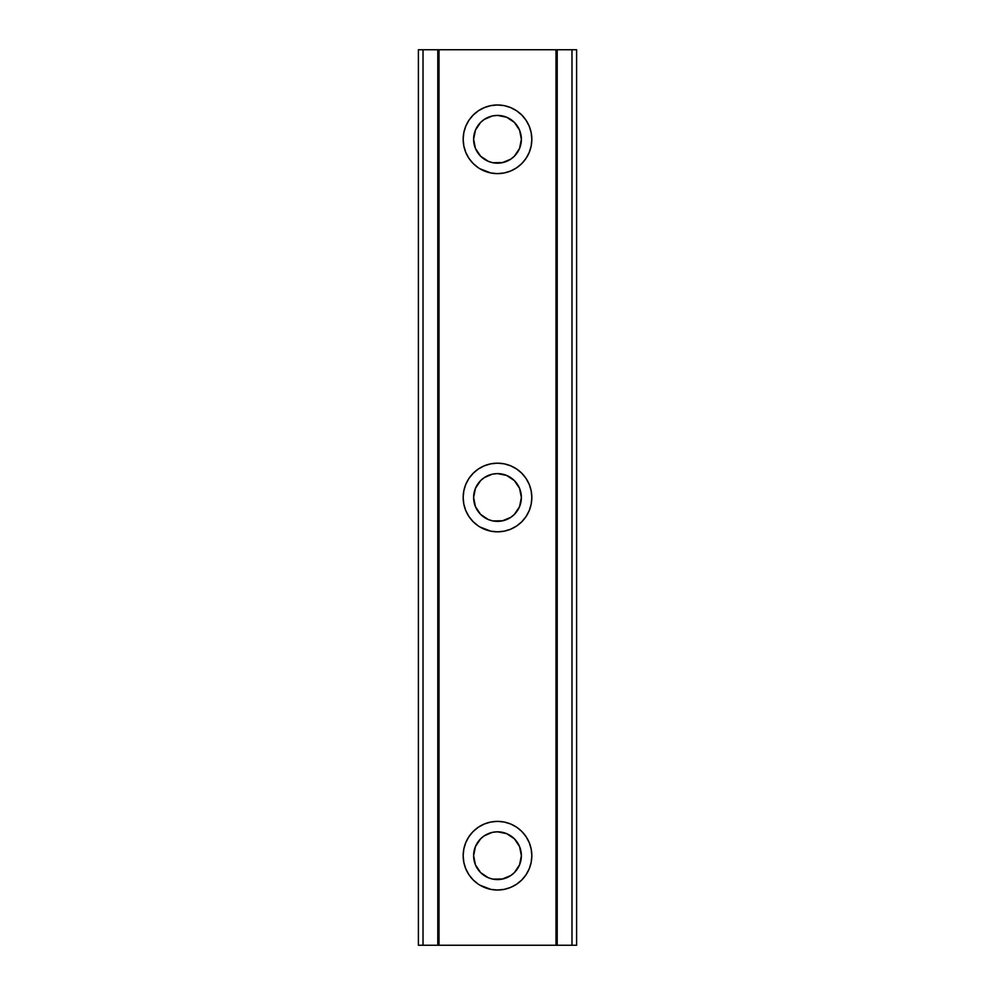 <?xml version="1.0" encoding="UTF-8"?>
<svg xmlns="http://www.w3.org/2000/svg" width="995" height="995" viewBox="0 0 995 995"><rect width="100%" height="100%" fill="white"/><g stroke="black" fill="none" stroke-linecap="round" stroke-linejoin="round"><path stroke-width="1.49" d="M478.433 167.844L473.222 163.578L468.956 158.367L465.784 152.434L463.832 145.991L463.172 139.3L463.832 132.609L465.784 126.166L468.956 120.233L473.222 115.022L478.433 110.756L484.366 107.584L490.809 105.632L497.5 104.972L504.191 105.632L510.634 107.584L516.567 110.756L521.778 115.022L526.044 120.233L529.216 126.166L531.168 132.609L531.827 139.3L531.168 145.991L529.216 152.434L526.044 158.367L521.778 163.578L516.567 167.844L510.634 171.016L504.191 172.968L497.5 173.627A34.328 34.328 0 0 1 463.172 139.3A34.328 34.328 0 0 1 497.5 104.972A34.328 34.328 0 0 1 531.827 139.3A34.328 34.328 0 0 1 497.5 173.627L490.809 172.968L479.826 168.727M478.433 526.044L473.222 521.778L468.956 516.567L465.784 510.634L463.832 504.191L463.172 497.5L463.832 490.809L465.784 484.366L468.956 478.433L473.222 473.222L478.433 468.956L484.366 465.784L490.809 463.832L497.5 463.172L504.191 463.832L510.634 465.784L516.567 468.956L521.778 473.222L526.044 478.433L529.216 484.366L531.168 490.809L531.827 497.5L531.168 504.191L529.216 510.634L526.044 516.567L521.778 521.778L516.567 526.044L510.634 529.216L504.191 531.168L497.5 531.827A34.328 34.328 0 0 1 463.172 497.5A34.328 34.328 0 0 1 497.5 463.172A34.328 34.328 0 0 1 531.827 497.5A34.328 34.328 0 0 1 497.5 531.827L490.809 531.168L479.826 526.927M478.433 884.244L473.222 879.978L468.956 874.767L465.784 868.834L463.832 862.391L463.172 855.7L463.832 849.009L465.784 842.566L468.956 836.633L473.222 831.422L478.433 827.156L484.366 823.984L490.809 822.032L497.5 821.372L504.191 822.032L510.634 823.984L516.567 827.156L521.778 831.422L526.044 836.633L529.216 842.566L531.168 849.009L531.827 855.7L531.168 862.391L529.216 868.834L526.044 874.767L521.778 879.978L516.567 884.244L510.634 887.416L504.191 889.368L497.5 890.027A34.328 34.328 0 0 1 463.172 855.7A34.328 34.328 0 0 1 497.5 821.372A34.328 34.328 0 0 1 531.827 855.7A34.328 34.328 0 0 1 497.5 890.027L490.809 889.368L479.826 885.127M497.5 163.18A23.88 23.88 0 0 1 473.62 139.3A23.88 23.88 0 0 1 497.5 115.42A23.88 23.88 0 0 1 521.38 139.3A23.88 23.88 0 0 1 497.5 163.18L492.836 162.72L502.91 162.558M497.5 521.38A23.88 23.88 0 0 1 473.62 497.5A23.88 23.88 0 0 1 497.5 473.62A23.88 23.88 0 0 1 521.38 497.5A23.88 23.88 0 0 1 497.5 521.38L492.836 520.92L502.91 520.758M497.5 879.58A23.88 23.88 0 0 1 473.62 855.7A23.88 23.88 0 0 1 497.5 831.82A23.88 23.88 0 0 1 521.38 855.7A23.88 23.88 0 0 1 497.5 879.58L492.836 879.12L502.91 878.958M437.788 945.25L423.024 945.25L423.024 49.75L437.788 49.75L437.788 945.25L438.994 945.25L438.994 49.75L437.788 49.75L437.788 945.25L423.024 945.25L423.024 49.75L418.397 49.75L418.397 945.25L423.024 945.25L418.397 945.25L418.397 49.75L438.994 49.75L438.994 945.25L437.788 945.25M506.642 161.364L510.771 159.15L502.164 162.72M521.144 142.658L521.33 140.867M521.33 137.733L521.144 135.942M510.771 119.45L506.642 117.236L514.39 122.41L519.564 130.158L521.38 139.3L519.564 148.442L514.39 156.19L510.771 159.15M502.164 115.88L497.5 115.42L506.642 117.236M488.358 117.236L484.229 119.45L492.09 116.042M473.856 135.942L473.67 137.733M473.67 140.867L473.856 142.658M484.229 159.15L488.358 161.364L480.61 156.19L475.436 148.442L473.62 139.3L475.436 130.158L480.61 122.41L484.229 119.45M506.642 877.764L510.771 875.55L502.164 879.12M521.144 859.058L521.33 857.267M521.33 854.133L521.144 852.342M510.771 835.85L506.642 833.636L514.39 838.81L519.564 846.558L521.38 855.7L519.564 864.842L514.39 872.59L510.771 875.55M502.164 832.28L497.5 831.82L506.642 833.636M488.358 833.636L484.229 835.85L492.09 832.442M473.856 852.342L473.67 854.133M473.67 857.267L473.856 859.058M484.229 875.55L488.358 877.764L480.61 872.59L475.436 864.842L473.62 855.7L475.436 846.558L480.61 838.81L484.229 835.85M506.642 519.564L510.771 517.35L502.164 520.92M521.144 500.858L521.33 499.067M521.33 495.933L521.144 494.142M510.771 477.65L506.642 475.436L514.39 480.61L519.564 488.358L521.38 497.5L519.564 506.642L514.39 514.39L510.771 517.35M502.164 474.08L497.5 473.62L506.642 475.436M488.358 475.436L484.229 477.65L492.09 474.242M473.856 494.142L473.67 495.933M473.67 499.067L473.856 500.858M484.229 517.35L488.358 519.564L480.61 514.39L475.436 506.642L473.62 497.5L475.436 488.358L480.61 480.61L484.229 477.65M576.602 49.75L576.602 945.25L576.602 49.75L571.976 49.75L571.976 945.25L576.602 945.25L557.212 945.25L557.212 49.75L571.976 49.75L571.976 945.25L438.994 945.25L557.212 945.25L557.212 49.75L556.006 49.75L556.006 945.25L556.006 49.75L438.994 49.75L576.602 49.75M516.567 884.244L517.997 883.237M521.778 831.422L520.97 830.638M516.567 827.156L515.174 826.273M478.433 827.156L477.003 828.163M473.222 879.978L474.03 880.762M492.836 879.12L488.358 877.764M492.836 832.28L497.5 831.82M516.567 526.044L517.997 525.037M521.778 473.222L520.97 472.438M516.567 468.956L515.174 468.073M478.433 468.956L477.003 469.963M473.222 521.778L474.03 522.562M492.836 520.92L488.358 519.564M492.836 474.08L497.5 473.62M516.567 167.844L517.997 166.837M521.778 115.022L520.97 114.238M516.567 110.756L515.174 109.873M478.433 110.756L477.003 111.763M473.222 163.578L474.03 164.362M492.836 162.72L488.358 161.364M492.836 115.88L497.5 115.42"/></g></svg>
